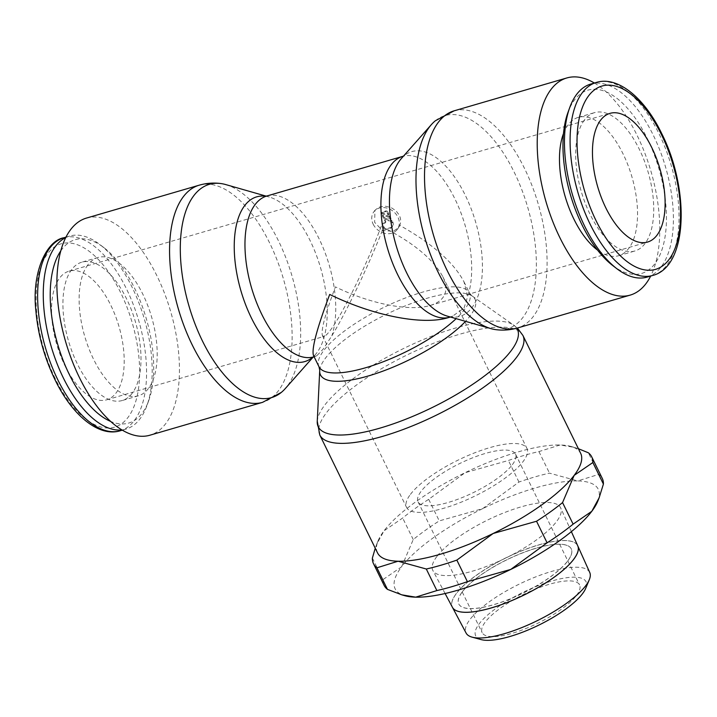 <?xml version="1.0" encoding="UTF-8"?>
<svg xmlns="http://www.w3.org/2000/svg" width="717" height="717" viewBox="0 0 717 717"><rect width="100%" height="100%" fill="white"/><g stroke="black" fill="none" stroke-linecap="round" stroke-linejoin="round"><path stroke-width="0.54" stroke-dasharray="3.58 2.69" d="M86.488 218.067A113.107 54.626 -106.3 0 1 164.39 292.948A113.107 54.626 -106.3 0 1 165.69 423.675A113.107 54.626 -106.3 0 1 149.835 435.228M225.73 184.574A111.09 53.65 -106.3 0 1 278.447 240.787A111.09 53.65 -106.3 0 1 287.167 386.257A111.09 53.65 -106.3 0 1 285.241 388.614M265.173 196.198A85.807 41.443 -106.3 0 1 269.332 197.05A85.807 41.443 -106.3 0 1 310.049 240.464A85.807 41.443 -106.3 0 1 316.789 352.836A85.807 41.443 -106.3 0 1 315.301 354.646A85.807 41.443 -106.3 0 1 312.253 357.595M435.362 120.761A111.09 53.65 -106.3 0 1 514.134 172.035A111.09 53.65 -106.3 0 1 522.854 317.506A111.09 53.65 -106.3 0 1 496.307 329.703M401.359 158.538A85.807 41.443 -106.3 0 1 404.406 155.589A85.807 41.443 -106.3 0 1 465.252 195.194A85.807 41.443 -106.3 0 1 471.992 307.557A85.807 41.443 -106.3 0 1 451.486 316.986A85.807 41.443 -106.3 0 1 447.327 316.134M647.075 277.103A100.541 48.559 73.7 0 0 661.173 266.823A100.541 48.559 73.7 0 0 660.016 150.633A100.541 48.559 73.7 0 0 590.772 84.059M612.587 265.424A95.513 46.13 73.7 0 0 654.836 263.748A95.513 46.13 73.7 0 0 647.334 138.668A95.513 46.13 73.7 0 0 574.559 99.878A95.513 46.13 73.7 0 0 567.963 112.452M563.517 133.487A72.059 34.801 -106.3 0 1 568.222 124.731A72.059 34.801 -106.3 0 1 578.323 117.364A72.059 34.801 -106.3 0 1 627.949 165.071A72.059 34.801 -106.3 0 1 628.782 248.342A72.059 34.801 -106.3 0 1 618.672 255.709A72.059 34.801 -106.3 0 1 597.521 250.081M584.418 120.008A72.059 34.801 73.7 0 0 585.251 203.278A72.059 34.801 73.7 0 0 634.877 250.986A72.059 34.801 73.7 0 0 644.977 243.619A72.059 34.801 73.7 0 0 644.153 160.348A72.059 34.801 73.7 0 0 594.518 112.641A72.059 34.801 73.7 0 0 584.418 120.008M65.767 237.569A100.541 48.559 -106.3 0 1 69.576 236.081A100.541 48.559 -106.3 0 1 99.959 244.596A100.541 48.559 -106.3 0 1 146.922 405.616A100.541 48.559 -106.3 0 1 139.985 418.853A100.541 48.559 -106.3 0 1 125.887 429.125A100.541 48.559 -106.3 0 1 121.872 429.922M60.828 250.816A95.513 46.13 -106.3 0 1 61.823 249.435A95.513 46.13 -106.3 0 1 104.073 247.759A95.513 46.13 -106.3 0 1 148.688 400.731A95.513 46.13 -106.3 0 1 142.1 413.306A95.513 46.13 -106.3 0 1 110.588 421.408M87.877 264.842A72.059 34.801 73.7 0 0 88.711 348.112A72.059 34.801 73.7 0 0 138.336 395.82A72.059 34.801 73.7 0 0 148.437 388.453A72.059 34.801 73.7 0 0 147.612 305.182A72.059 34.801 73.7 0 0 97.978 257.475A72.059 34.801 73.7 0 0 87.877 264.842M132.242 393.185A72.059 34.801 -106.3 0 1 122.132 400.543A72.059 34.801 -106.3 0 1 72.507 352.836A72.059 34.801 -106.3 0 1 71.682 269.565A72.059 34.801 -106.3 0 1 81.783 262.198A72.059 34.801 -106.3 0 1 131.408 309.905A72.059 34.801 -106.3 0 1 132.242 393.185M377.518 552.87A113.107 33.475 153.9 0 1 377.958 541.111A113.107 33.475 153.9 0 1 384.016 530.84A113.107 33.475 153.9 0 1 465.028 472.727A113.107 33.475 153.9 0 1 560.111 444.988A113.107 33.475 153.9 0 1 571.108 446.485A113.107 33.475 153.9 0 1 580.671 453.35M317.246 421.444A110.866 32.812 153.9 0 1 317.299 420.771A110.866 32.812 153.9 0 1 324.64 405.239A110.866 32.812 153.9 0 1 455.716 327.974A110.866 32.812 153.9 0 1 513.202 324.792A110.866 32.812 153.9 0 1 513.766 325.168A110.866 32.812 153.9 0 1 516.769 328.198M319.746 370.232A86.031 25.462 153.9 0 1 325.446 358.177A86.031 25.462 153.9 0 1 427.162 298.227A86.031 25.462 153.9 0 1 471.768 295.762A86.031 25.462 153.9 0 1 472.207 296.049A86.031 25.462 153.9 0 1 470.083 315.991A86.031 25.462 153.9 0 1 465.53 321.35M448.08 317.694L452.768 316.045L464.024 308.032L467.78 296.193L463.944 281.736C453.78 262.494 432.396 243.708 399.808 225.389C401.081 222.055 400.902 218.64 399.279 215.145L395.918 210.69L391.097 207.598L385.612 206.245L380.351 206.747L378.11 207.661L374.946 210.323L374.632 222.342L382.376 230.471L393.122 231.322L398.535 227.746L399.808 225.389M382.376 230.471C367.203 268.606 346.374 312.038 331.846 335.843L323.161 349.116L316.833 355.695L315.507 356.358L313.463 355.462M456.335 593.533A69.8 20.659 -26.1 0 0 452.418 607.299A69.8 20.659 153.9 0 1 456.353 593.568A69.8 20.659 153.9 0 1 522.98 550.387A69.8 20.659 153.9 0 1 577.794 545.924M436.877 556.491A71.162 21.062 -26.1 0 0 432.889 570.535A71.162 21.062 -26.1 0 0 489.209 565.372A71.162 21.062 -26.1 0 0 556.517 521.591A71.162 21.062 -26.1 0 0 560.694 507.923A71.162 21.062 -26.1 0 0 504.804 512.467A71.162 21.062 -26.1 0 0 436.877 556.491M585.699 588.361A61.447 18.185 -26.1 0 0 546.462 582.688A61.447 18.185 -26.1 0 0 479.198 623.826A61.447 18.185 -26.1 0 0 481.116 639.591M589.75 572.498A68.85 20.372 -26.1 0 0 535.68 576.898A68.85 20.372 -26.1 0 0 469.967 619.488A68.85 20.372 -26.1 0 0 466.104 633.066M462.34 591.74A62.63 18.534 153.9 0 1 536.388 548.093A62.63 18.534 153.9 0 1 567.64 561.026A62.63 18.534 153.9 0 1 508.129 599.663A62.63 18.534 153.9 0 1 458.746 603.929A62.63 18.534 153.9 0 1 462.34 591.74M567.676 561.097A62.63 18.534 -26.1 0 0 536.424 548.164A62.63 18.534 -26.1 0 0 462.375 591.812A62.63 18.534 -26.1 0 0 458.781 604.001A62.63 18.534 -26.1 0 0 508.165 599.735A62.63 18.534 -26.1 0 0 567.676 561.097M381.229 226.312C366.423 265.496 342.081 315.166 330.152 330.519C327.499 334.023 325.473 335.977 324.066 336.407L322.435 335.69C320.831 330.456 325.159 314.18 335.422 286.872C370.151 303.918 409.783 311.707 430.128 305.469C435.927 303.766 440.166 301.158 442.837 297.654C446.888 292.142 446.888 285.16 442.819 276.708C433.131 258.882 412.607 242.086 381.229 226.312M410.429 494.389A67.031 19.834 153.9 0 1 474.116 453.036A67.031 19.834 153.9 0 1 526.968 448.466A67.031 19.834 153.9 0 1 523.114 461.515A67.031 19.834 153.9 0 1 459.427 502.868A67.031 19.834 153.9 0 1 406.584 507.439A67.031 19.834 153.9 0 1 410.429 494.389M512.377 464.652A54.25 16.052 -26.1 0 0 515.487 454.085A54.25 16.052 -26.1 0 0 472.718 457.787A54.25 16.052 -26.1 0 0 421.166 491.253A54.25 16.052 -26.1 0 0 418.056 501.819A54.25 16.052 -26.1 0 0 460.825 498.118A54.25 16.052 -26.1 0 0 512.377 464.652M576.459 595.46A54.25 16.052 -26.1 0 0 579.569 584.893A54.25 16.052 -26.1 0 0 536.8 588.594A54.25 16.052 -26.1 0 0 485.248 622.06A54.25 16.052 -26.1 0 0 482.138 632.627A54.25 16.052 -26.1 0 0 524.907 628.926A54.25 16.052 -26.1 0 0 576.459 595.46M64.969 365.76A67.031 32.373 73.7 0 0 106.645 399.826A67.031 32.373 73.7 0 0 110.776 305.2A67.031 32.373 73.7 0 0 69.101 271.134A67.031 32.373 73.7 0 0 64.969 365.76M373.198 224.233A14.663 12.081 -142.9 0 0 384.877 233.366A14.663 12.081 -142.9 0 0 397.218 229.485A14.663 12.081 -142.9 0 0 397.854 217.045A14.663 12.081 -142.9 0 0 386.176 207.903A14.663 12.081 -142.9 0 0 373.835 211.793A14.663 12.081 -142.9 0 0 373.198 224.233M387.861 211.972A1.676 1.38 -142.9 0 0 385.746 210.95L382.932 211.766A1.676 1.38 -142.9 0 0 381.973 213.092L388.919 214.132L387.861 211.972L387.288 212.734A1.676 1.38 -142.9 0 0 385.172 211.703L382.358 212.528L382.932 211.766M391.428 221.186L384.482 220.146L385.172 221.562A1.676 1.38 37.1 0 1 384.473 223.408L383.057 223.821A1.676 1.38 -142.9 0 0 382.358 225.667L383.765 228.544A1.676 1.38 -142.9 0 0 385.88 229.565L390.102 228.338A5.028 4.141 -142.9 0 0 392.002 227.056A5.028 4.141 -142.9 0 0 392.217 222.79L391.428 221.186L392.002 220.424L385.056 219.384L385.746 220.8A1.676 1.38 37.1 0 1 385.047 222.655L383.631 223.059A1.676 1.38 -142.9 0 0 382.932 224.914L384.339 227.782A1.676 1.38 -142.9 0 0 386.454 228.813L390.675 227.576A5.028 4.141 -142.9 0 0 392.575 226.303A5.028 4.141 -142.9 0 0 392.791 222.037L392.002 220.424M384.482 220.146L385.056 219.384M382.941 215.073L384.079 217.403L391.034 218.443L389.887 216.113L382.941 215.073L382.367 215.835L383.505 218.165L384.079 217.403M383.505 218.165L390.46 219.196L391.034 218.443M390.46 219.196L389.313 216.866L389.887 216.113M389.313 216.866L382.367 215.835M382.358 212.528A1.676 1.38 -142.9 0 0 381.399 213.845L381.973 213.092M381.399 213.845L388.345 214.885L388.919 214.132M388.345 214.885L387.288 212.734M577.759 545.852A69.8 20.659 -26.1 0 0 522.944 550.315A69.8 20.659 -26.1 0 0 456.317 593.497M578.413 448.734L574.012 447.318L560.111 444.988L538.924 451.576A121.487 35.958 -26.1 0 0 508.398 460.484L465.028 472.727L428.694 499.337A121.487 35.958 -26.1 0 0 402.685 518.006L384.016 530.84L376.694 544.293L375.242 548.218M384.079 585.305A121.487 35.958 153.9 0 1 382.95 579.614L401.619 566.78A113.107 33.475 -26.1 0 0 404.684 595.666M401.619 566.78L413.243 539.56A121.487 35.958 153.9 0 1 439.261 520.901L482.631 508.658A113.107 33.475 -26.1 0 0 401.619 566.78M482.631 508.658L518.956 482.048A121.487 35.958 153.9 0 1 549.491 473.139L577.714 480.928A113.107 33.475 -26.1 0 0 482.631 508.658M597.844 501.04A113.107 33.475 -26.1 0 0 577.714 480.928L598.892 474.34A121.487 35.958 153.9 0 1 602.28 478.409M428.694 499.337L439.261 520.901M413.243 539.56L402.685 518.006M518.956 482.048L508.398 460.484M538.924 451.576L549.491 473.139M598.892 474.34L588.334 452.777M372.383 558.059L382.95 579.614M594.366 83.011A113.107 54.626 -106.3 0 1 650.937 171.238A113.107 54.626 -106.3 0 1 650.678 276.045M199.174 185.192A113.107 54.626 -106.3 0 1 269.493 242.678A113.107 54.626 -106.3 0 1 278.384 390.801A113.107 54.626 -106.3 0 1 262.521 402.362M454.139 110.821A113.107 54.626 -106.3 0 1 524.459 168.316A113.107 54.626 -106.3 0 1 533.34 316.43A113.107 54.626 -106.3 0 1 517.486 327.992M652.712 275.453A100.541 48.559 73.7 0 0 666.81 265.182A100.541 48.559 73.7 0 0 658.914 133.514A100.541 48.559 73.7 0 0 596.41 82.419M63.947 237.73A100.541 48.559 -106.3 0 1 126.452 288.834A100.541 48.559 -106.3 0 1 134.348 420.494A100.541 48.559 -106.3 0 1 120.25 430.765M55.236 378.63A95.513 46.13 -106.3 0 1 47.734 253.549A95.513 46.13 -106.3 0 1 120.51 292.33A95.513 46.13 -106.3 0 1 128.011 417.411A95.513 46.13 -106.3 0 1 55.236 378.63M404.406 155.589L402.837 156.333A83.781 40.466 -106.3 0 1 454.928 198.923A83.781 40.466 -106.3 0 1 467.78 296.193M266.903 195.983A83.781 40.466 -106.3 0 1 318.993 238.573A83.781 40.466 -106.3 0 1 331.846 335.843M319.782 435.004A113.107 33.475 153.9 0 1 326.271 412.974A113.107 33.475 153.9 0 1 460 334.149A113.107 33.475 153.9 0 1 522.926 335.475M319.002 366.763A83.781 24.799 153.9 0 1 323.815 350.443A83.781 24.799 153.9 0 1 422.869 292.052A83.781 24.799 153.9 0 1 469.483 293.038A83.781 24.799 153.9 0 1 464.67 309.359A83.781 24.799 153.9 0 1 456.146 318.662M316.833 355.695A83.781 40.466 -106.3 0 1 313.822 356.851M452.768 316.045A83.781 40.466 -106.3 0 1 449.756 317.201L451.486 316.986M385.172 211.703L385.746 210.95M382.358 225.667L382.932 224.914M383.057 223.821L383.631 223.059M392.217 222.79L392.791 222.037M385.172 221.562L385.746 220.8M384.473 223.408L385.047 222.655M383.765 228.544L384.339 227.782M385.88 229.565L386.454 228.813M390.102 228.338L390.675 227.576M315.301 354.646L313.132 357.102M618.672 255.709L634.877 250.986M125.887 429.125L122.284 430.173M138.336 395.82L122.132 400.543M513.202 324.792L517.387 328.019M445.096 593.524L432.889 570.535M442.819 276.708L526.968 448.466M515.487 454.085L579.569 584.893M430.128 305.469L647.55 242.05M106.645 399.826L324.066 336.407M315.507 356.358L314.109 356.77M398.535 227.746L397.218 229.485M382.43 224.251L383.003 223.489M385.101 222.987L385.674 222.225M392.002 227.056L392.575 226.303M381.632 212.976L382.197 212.223M374.946 210.323L373.835 211.793M69.101 271.134L610.015 113.358M418.056 501.819L482.138 632.627M322.435 335.69L406.584 507.439M571.377 531.656L560.694 507.923M571.108 446.485L574.012 447.318M377.958 541.111L376.694 544.293M463.944 281.736L469.483 293.038L471.768 295.762M472.207 296.049L513.766 325.168M97.978 257.475L81.783 262.198M104.073 247.759L99.959 244.596M148.688 400.731L146.922 405.616M69.576 236.081L65.982 237.139M578.323 117.364L594.518 112.641M269.332 197.05L266.186 196.144"/><path stroke-width="1.08" d="M313.132 357.102L285.241 388.614A111.09 53.65 -106.3 0 1 281.297 392.423L262.521 402.362L149.835 435.228A113.107 54.626 -106.3 0 1 71.924 360.337A113.107 54.626 -106.3 0 1 70.624 229.619A113.107 54.626 -106.3 0 1 86.488 218.067L199.174 185.192C206.146 183.194 213.209 182.62 220.352 183.48A111.09 53.65 -106.3 0 1 225.73 184.574L266.186 196.144M281.297 392.423A111.09 53.65 -106.3 0 1 202.526 341.149A111.09 53.65 -106.3 0 1 193.805 195.678A111.09 53.65 -106.3 0 1 220.352 183.48M312.253 357.595A85.807 41.443 -106.3 0 1 251.407 317.99A85.807 41.443 -106.3 0 1 244.667 205.627A85.807 41.443 -106.3 0 1 265.173 196.198L266.903 195.983A83.781 40.466 -106.3 0 0 255.153 204.542A83.781 40.466 -106.3 0 0 261.732 314.261A83.781 40.466 -106.3 0 0 313.822 356.851L312.253 357.595M496.307 329.703A111.09 53.65 -106.3 0 1 490.93 328.61A111.09 53.65 -106.3 0 1 438.212 272.397A111.09 53.65 -106.3 0 1 429.492 126.927A111.09 53.65 -106.3 0 1 431.419 124.57A111.09 53.65 -106.3 0 1 435.362 120.761L454.139 110.821A113.107 54.626 -106.3 0 0 438.275 122.383A113.107 54.626 -106.3 0 0 447.157 270.506A113.107 54.626 -106.3 0 0 517.486 327.992C510.504 329.99 503.451 330.564 496.307 329.703M490.93 328.61L447.327 316.134A85.807 41.443 -106.3 0 1 406.611 272.72A85.807 41.443 -106.3 0 1 399.871 160.348A85.807 41.443 -106.3 0 1 401.359 158.538L431.419 124.57M650.678 276.045A113.107 54.626 -106.3 0 1 646.035 283.565A113.107 54.626 -106.3 0 1 630.171 295.117A113.107 54.626 -106.3 0 1 552.269 220.236A113.107 54.626 -106.3 0 1 550.97 89.508A113.107 54.626 -106.3 0 1 566.824 77.956A113.107 54.626 -106.3 0 1 594.366 83.011M596.41 82.419L590.772 84.059A100.541 48.559 73.7 0 0 576.674 94.339A100.541 48.559 73.7 0 0 569.728 107.568A100.541 48.559 73.7 0 0 616.701 268.588A100.541 48.559 73.7 0 0 647.075 277.103L652.712 275.453C688.06 266.518 689.79 189.1 661.71 133.577C644.628 98.005 617.857 75.769 596.41 82.419A100.541 48.559 73.7 0 0 582.312 92.69A100.541 48.559 73.7 0 0 590.208 224.349A100.541 48.559 73.7 0 0 652.712 275.453M569.728 107.568L567.963 112.452A95.513 46.13 73.7 0 0 612.587 265.424L616.701 268.588M597.521 250.081A72.059 34.801 -106.3 0 1 563.517 133.487M121.872 429.922A100.541 48.559 -106.3 0 1 55.173 358.625A100.541 48.559 -106.3 0 1 55.478 246.361A100.541 48.559 -106.3 0 1 65.767 237.569M110.588 421.408A95.513 46.13 -106.3 0 1 57.674 344.285A95.513 46.13 -106.3 0 1 60.828 250.816M375.242 548.218L372.383 558.059A121.487 35.958 -26.1 0 0 373.521 563.741A121.487 35.958 -26.1 0 0 376.9 567.81L398.087 561.223L426.301 569.011A121.487 35.958 -26.1 0 0 456.837 560.102L493.162 533.493L536.54 521.25A121.487 35.958 -26.1 0 0 562.549 502.59L574.174 475.371A113.107 33.475 153.9 0 1 493.162 533.493A113.107 33.475 153.9 0 1 398.087 561.223A113.107 33.475 153.9 0 1 377.518 552.87L319.782 435.004L317.264 421.166M516.769 328.198A110.866 32.812 153.9 0 1 511.024 350.873A110.866 32.812 153.9 0 1 379.947 428.13A110.866 32.812 153.9 0 1 317.246 421.444L319.71 370.761A86.031 25.462 153.9 0 1 319.746 370.232L319.002 366.763A83.781 24.799 153.9 0 0 365.616 367.749A83.781 24.799 153.9 0 0 456.146 318.662M465.53 321.35A86.031 25.462 153.9 0 1 368.368 375.95A86.031 25.462 153.9 0 1 319.71 370.761M319.002 366.763L313.463 355.462C311.456 348.919 316.869 328.574 329.703 294.436C373.109 315.758 422.645 325.482 448.08 317.694L449.756 317.201A83.781 40.466 -106.3 0 1 397.666 274.611A83.781 40.466 -106.3 0 1 391.088 164.892A83.781 40.466 -106.3 0 1 402.837 156.333L403.528 156.082M452.436 607.335L466.104 633.066A68.85 20.372 -26.1 0 0 472.118 637.153A68.85 20.372 -26.1 0 0 530.437 623.907A68.85 20.372 -26.1 0 0 585.717 585.726A68.85 20.372 -26.1 0 0 589.284 579.748A68.85 20.372 -26.1 0 0 589.75 572.498L577.794 545.924A69.8 20.659 153.9 0 1 573.699 559.341A69.8 20.659 153.9 0 1 507.681 602.28A69.8 20.659 153.9 0 1 452.436 607.335A69.8 20.659 153.9 0 1 452.427 607.317A69.8 20.659 -26.1 0 0 507.663 602.244A69.8 20.659 -26.1 0 0 573.69 559.305M472.118 637.153L481.116 639.591A61.447 18.185 -26.1 0 0 533.17 627.769A61.447 18.185 -26.1 0 0 582.509 593.694A61.447 18.185 -26.1 0 0 585.699 588.361L589.284 579.748M651.69 147.424A67.031 32.373 -106.3 0 1 647.55 242.05A67.031 32.373 -106.3 0 1 605.883 207.984A67.031 32.373 -106.3 0 1 610.015 113.358A67.031 32.373 -106.3 0 1 651.69 147.424M573.672 559.269A69.8 20.659 -26.1 0 0 577.759 545.852L571.377 531.656M517.387 328.019L522.926 335.475L580.671 453.35A113.107 33.475 153.9 0 1 574.174 475.371L592.851 462.537A121.487 35.958 -26.1 0 0 591.713 456.846A121.487 35.958 -26.1 0 0 588.334 452.777L578.413 448.734M547.098 542.814L510.773 569.423A113.107 33.475 -26.1 0 0 591.785 511.311L573.116 524.145A121.487 35.958 153.9 0 1 547.098 542.814L536.54 521.25M436.868 590.575L415.69 597.162A113.107 33.475 -26.1 0 0 510.773 569.423L467.394 581.666A121.487 35.958 153.9 0 1 436.868 590.575L426.301 569.011M401.789 594.832L404.684 595.666A113.107 33.475 -26.1 0 0 415.69 597.162L401.789 594.832L387.467 589.374A121.487 35.958 153.9 0 1 384.079 585.305L373.521 563.741M591.713 456.846L602.28 478.409A121.487 35.958 153.9 0 1 603.409 484.092L599.107 497.858L591.785 511.311A113.107 33.475 -26.1 0 0 597.844 501.04L599.107 497.858M592.851 462.537L603.409 484.092M573.116 524.145L562.549 502.59M387.467 589.374L376.9 567.81M467.394 581.666L456.837 560.102M262.521 402.362A113.107 54.626 -106.3 0 1 192.201 344.868A113.107 54.626 -106.3 0 1 183.319 196.754A113.107 54.626 -106.3 0 1 199.174 185.192M596.15 220.854A95.513 46.13 73.7 0 0 668.925 259.635A95.513 46.13 73.7 0 0 661.424 134.554A95.513 46.13 73.7 0 0 588.648 95.773A95.513 46.13 73.7 0 0 596.15 220.854M57.745 379.669A100.541 48.559 -106.3 0 1 49.849 248.001A100.541 48.559 -106.3 0 1 63.947 237.73C46.972 240.419 31.566 271.519 35.85 310.407C37.938 334.445 44.302 357.514 54.949 379.607C72.032 415.179 98.803 437.415 120.25 430.765A100.541 48.559 -106.3 0 1 57.745 379.669M522.926 335.475A113.107 33.475 153.9 0 1 516.437 357.505A113.107 33.475 153.9 0 1 382.708 436.33A113.107 33.475 153.9 0 1 319.782 435.004M630.171 295.117L517.486 327.992M122.284 430.173L120.25 430.765M452.418 607.299L445.096 593.524M402.837 156.333L266.903 195.983M450.473 317.039L449.756 317.201M65.982 237.139L63.947 237.73M566.824 77.956L454.139 110.821"/></g></svg>
